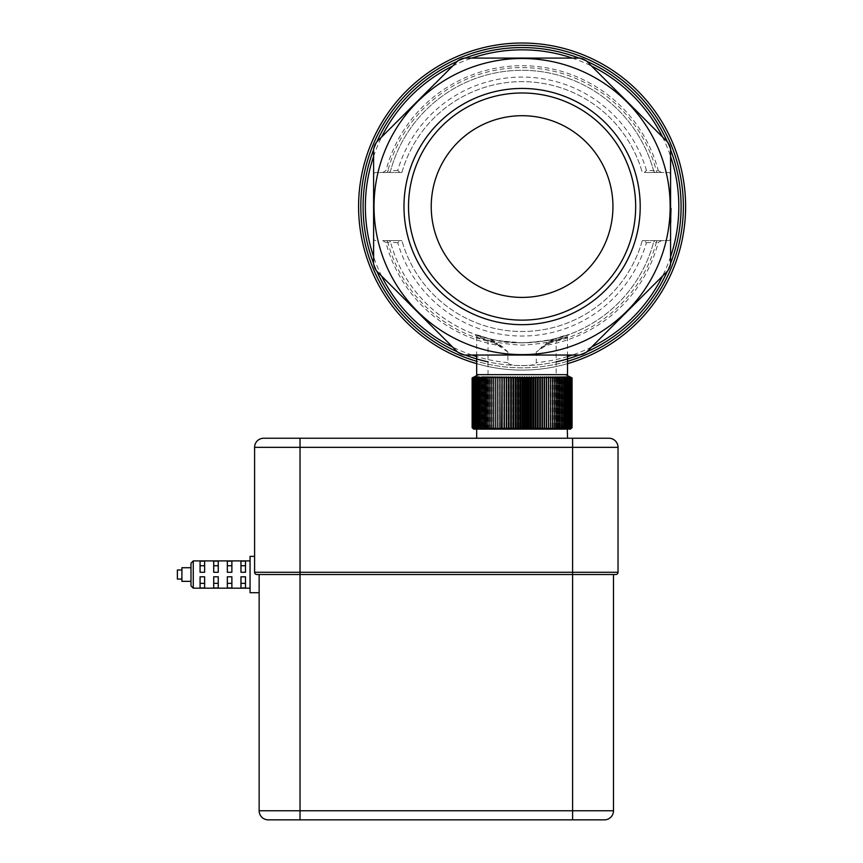 <?xml version="1.0" encoding="UTF-8"?>
<svg xmlns="http://www.w3.org/2000/svg" width="863" height="863" viewBox="0 0 863 863"><rect width="100%" height="100%" fill="white"/><g stroke="black" fill="none" stroke-linecap="round" stroke-linejoin="round"><path stroke-width="0.65" stroke-dasharray="4.32 3.24" d="M472.126 377.94L474.165 376.904L474.175 429.159L472.18 427.703L474.165 429.159L474.165 376.904L472.18 377.94L474.272 376.904L472.352 377.94L474.488 376.904L472.644 377.94L474.812 376.904L473.053 377.94L475.254 376.904L473.571 377.94L475.793 376.904L474.208 377.94L476.452 376.904L474.952 377.94L477.217 376.904L475.815 377.94L478.08 376.904L476.775 377.94L479.051 376.904L477.843 377.94L480.119 376.904L479.019 377.94L481.284 376.904L480.292 377.94L482.546 376.904L481.662 377.94L483.906 376.904L483.129 377.94L485.351 376.904L484.693 377.94L486.872 376.904L486.333 377.94L488.49 376.904L488.059 377.94L490.184 376.904L489.871 377.94L491.942 376.904L491.748 377.94L493.776 376.904L493.701 377.94L495.686 376.904L495.729 377.94L497.649 376.904L497.811 377.94L499.666 376.904L499.947 377.94L501.737 376.904L502.137 377.94L503.863 376.904L504.37 377.94L506.02 376.904L506.646 377.94L508.221 376.904L508.965 377.94L510.454 376.904L511.306 377.94L512.719 376.904L513.679 377.94L515.006 376.904L516.074 377.94L517.304 376.904L518.469 377.94L519.612 376.904L520.885 377.94L521.921 376.904L523.302 377.94L524.24 376.904L525.707 377.94L526.549 376.904L528.113 377.94L528.857 376.904L530.508 377.94L531.144 376.904L532.881 377.94L533.399 376.904L535.222 377.94L535.643 376.904L537.53 377.94L537.843 376.904L539.817 377.94L540.011 376.904L542.05 377.94L542.147 376.904L544.24 377.94L544.219 376.904L546.376 377.94L546.247 376.904L548.458 377.94L548.221 376.904L550.475 377.94L550.13 376.904L552.439 377.94L551.975 376.904L554.316 377.94L553.755 376.904L556.128 377.94L555.459 376.904L557.854 377.94L557.077 376.904L559.494 377.94L558.62 376.904L561.058 377.94L560.076 376.904L562.525 377.94L561.446 376.904L565.168 377.94L563.906 376.904L566.344 377.94L564.995 376.904L567.412 377.94L565.977 376.904L568.372 377.94L566.851 376.904L569.235 377.94L567.627 376.904L569.979 377.94L568.307 376.904L570.616 377.94L568.868 376.904L571.133 377.94L569.321 376.904L571.543 377.94L569.656 376.904L571.835 377.94L569.893 376.904L572.007 377.94L570.012 376.904L572.061 377.94M570.508 429.159L572.007 427.703L570.012 429.159L570.012 376.904L570.022 429.159L572.061 427.703M570.152 429.159L571.835 427.703L569.656 429.159L569.656 376.904M569.86 429.159L571.543 427.703L568.868 429.159L569.321 376.904M569.418 429.159L571.133 427.703L568.307 429.159L568.307 376.904M568.21 429.159L569.979 427.703L567.627 429.159L567.627 376.904M567.433 429.159L569.235 427.703L566.851 429.159L566.851 376.904M566.56 429.159L568.372 427.703L565.977 429.159L565.977 376.904M565.578 429.159L567.412 427.703L564.995 429.159L564.995 376.904M564.499 429.159L566.344 427.703L563.906 429.159L563.906 376.904M563.323 429.159L564.219 429.159L565.168 427.703L562.73 429.159L562.73 376.904M562.05 429.159L563.01 429.159L563.895 427.703L561.446 429.159L561.446 376.904M560.68 429.159L561.705 429.159L562.525 427.703L560.076 429.159L560.076 376.904M559.213 429.159L560.314 429.159L561.058 427.703L558.62 429.159L558.62 376.904M557.671 429.159L558.836 429.159L559.494 427.703L557.077 429.159L557.077 376.904M556.042 429.159L557.271 429.159L557.854 427.703L555.459 429.159L555.459 376.904M554.337 429.159L555.621 429.159L556.128 427.703L553.755 429.159L553.755 376.904M552.547 429.159L553.895 429.159L554.316 427.703L551.975 429.159L551.975 376.904M550.691 429.159L552.093 429.159L552.439 427.703L550.13 429.159L550.13 376.904M548.771 429.159L550.216 429.159L550.475 427.703L548.221 429.159L548.221 376.904M546.786 429.159L548.285 429.159L548.458 427.703L546.247 429.159L546.247 376.904M544.747 429.159L546.279 429.159L546.376 427.703L544.747 429.159L544.24 427.703L542.654 429.159L544.229 429.159L544.219 376.904M540.508 429.159L542.115 429.159L542.05 427.703L540.011 429.159L540.011 376.904M538.329 429.159L539.968 429.159L539.817 427.703L537.843 429.159L537.843 376.904M536.106 429.159L537.768 429.159L537.53 427.703L535.643 429.159L535.643 376.904M533.852 429.159L535.535 429.159L535.222 427.703L533.399 429.159L533.399 376.904M531.565 429.159L533.269 429.159L532.881 427.703L531.144 429.159L531.144 376.904M529.256 429.159L530.982 429.159L530.508 427.703L528.857 429.159L528.857 376.904M526.937 429.159L528.674 429.159L528.113 427.703L526.549 429.159L526.549 376.904M524.607 429.159L526.344 429.159L525.707 427.703L524.24 429.159L524.24 376.904M522.266 429.159L524.014 429.159L523.302 427.703L521.921 429.159L521.921 376.904M519.925 429.159L521.673 429.159L520.885 427.703L519.612 429.159L519.612 376.904M517.584 429.159L519.332 429.159L518.469 427.703L517.304 429.159L517.304 376.904M515.265 429.159L517.002 429.159L516.074 427.703L515.006 429.159L515.006 376.904M512.956 429.159L514.682 429.159L513.679 427.703L512.719 429.159L512.719 376.904M510.669 429.159L512.374 429.159L511.306 427.703L510.454 429.159L510.454 376.904M508.404 429.159L510.098 429.159L508.965 427.703L508.221 429.159L508.221 376.904M506.182 429.159L507.843 429.159L506.646 427.703L506.02 429.159L506.02 376.904M503.981 429.159L505.621 429.159L504.37 427.703L503.863 429.159L503.863 376.904M501.835 429.159L503.442 429.159L502.137 427.703L501.737 429.159L501.737 376.904M499.731 429.159L501.306 429.159L499.947 427.703L499.666 429.159L499.666 376.904M497.681 429.159L499.213 429.159L497.811 427.703L497.649 429.159L497.649 376.904M495.2 429.159L493.701 427.703L493.765 429.159L497.174 429.159L495.729 427.703L495.686 429.159L495.686 376.904M491.899 429.159L493.291 429.159L491.748 427.703L491.942 376.904M490.108 429.159L491.435 429.159L489.871 427.703L490.184 376.904M488.382 429.159L489.666 429.159L488.059 427.703L488.49 376.904M486.743 429.159L487.962 429.159L486.333 427.703L486.872 429.159L486.872 376.904M485.189 429.159L486.344 429.159L484.693 427.703L485.351 429.159L485.351 376.904M483.712 429.159L484.812 429.159L483.129 427.703L483.906 429.159L483.906 376.904M482.331 429.159L483.356 429.159L481.662 427.703L482.546 429.159L482.546 376.904M481.047 429.159L481.996 429.159L480.292 427.703L481.284 429.159L481.284 376.904M479.85 429.159L480.734 429.159L479.019 427.703L480.119 429.159L480.119 376.904M478.749 429.159L479.558 429.159L477.843 427.703L479.051 429.159L479.051 376.904M477.757 429.159L478.49 429.159L476.775 427.703L478.08 429.159L478.08 376.904M476.872 429.159L475.815 427.703L477.217 429.159L477.217 376.904M476.085 429.159L474.952 427.703L476.452 429.159L476.452 376.904M475.405 429.159L474.208 427.703L475.793 429.159L475.793 376.904M474.866 376.904L474.866 429.159L473.571 427.703L475.254 429.159L475.254 376.904M474.38 429.159L473.053 427.703L474.812 429.159L474.812 376.904M474.067 429.159L472.644 427.703L474.488 429.159L474.488 376.904M478.577 374.65L565.61 374.65L478.577 374.65M472.18 427.703L472.18 377.94M473.798 429.159L474.272 376.904L473.765 429.159M472.352 427.703L472.352 377.94M472.644 427.703L472.644 377.94M473.053 427.703L473.053 377.94M474.521 429.159L474.521 376.904M473.571 427.703L473.571 377.94M474.208 427.703L474.208 377.94M475.319 429.159L475.319 376.904M474.952 427.703L474.952 377.94M476.452 429.159L475.481 429.159L475.88 376.904M475.815 427.703L475.815 377.94M476.549 429.159L476.549 376.904M476.775 427.703L476.775 377.94M477.325 429.159L477.325 376.904M477.843 427.703L477.843 377.94M478.21 429.159L478.21 376.904M479.019 427.703L479.019 377.94M479.192 429.159L479.192 376.904M480.292 427.703L480.292 377.94M480.281 429.159L480.281 376.904M481.662 427.703L481.662 377.94M481.457 429.159L481.457 376.904M483.129 427.703L483.129 377.94M482.741 429.159L482.741 376.904M484.693 427.703L484.693 377.94M484.1 429.159L484.1 376.904M486.333 427.703L486.333 377.94M485.556 429.159L485.556 376.904M488.059 427.703L488.059 377.94M487.099 429.159L487.099 376.904M489.871 427.703L489.871 377.94M488.728 429.159L488.728 376.904M491.748 427.703L491.748 377.94M490.432 429.159L490.432 376.904M493.765 429.159L493.776 376.904M493.701 427.703L493.701 377.94M492.201 429.159L492.201 376.904M495.729 427.703L495.729 377.94M494.046 429.159L494.046 376.904M497.811 427.703L497.811 377.94M495.966 429.159L495.966 376.904M499.947 427.703L499.947 377.94M497.929 429.159L497.929 376.904M502.137 427.703L502.137 377.94M499.968 429.159L499.968 376.904M504.37 427.703L504.37 377.94M506.646 427.703L506.646 377.94M508.965 427.703L508.965 377.94M511.306 427.703L511.306 377.94M513.679 427.703L513.679 377.94M516.074 427.703L516.074 377.94M518.469 427.703L518.469 377.94M520.885 427.703L520.885 377.94M523.302 427.703L523.302 377.94M525.707 427.703L525.707 377.94M528.113 427.703L528.113 377.94M530.508 427.703L530.508 377.94M532.881 427.703L532.881 377.94M535.222 427.703L535.222 377.94M537.53 427.703L537.53 377.94M539.817 427.703L539.817 377.94M542.05 427.703L542.05 377.94M542.654 429.159L542.147 376.904M544.24 427.703L544.24 377.94M546.376 427.703L546.376 377.94M548.458 427.703L548.458 377.94M550.475 427.703L550.475 377.94M552.439 427.703L552.439 377.94M554.316 427.703L554.316 377.94M550.4 429.159L550.4 376.904M556.128 427.703L556.128 377.94M552.244 429.159L552.244 376.904M557.854 427.703L557.854 377.94M554.003 429.159L554.003 376.904M559.494 427.703L559.494 377.94M555.696 429.159L555.696 376.904M561.058 427.703L561.058 377.94M557.077 429.159L557.304 376.904M562.525 427.703L562.525 377.94M558.62 429.159L558.836 376.904M563.895 427.703L563.895 377.94M560.076 429.159L560.281 376.904M565.168 427.703L565.168 377.94M561.64 429.159L561.64 376.904M566.344 427.703L566.344 377.94M562.903 429.159L562.903 376.904M567.412 427.703L567.412 377.94M564.068 429.159L564.068 376.904M568.372 427.703L568.372 377.94M565.136 429.159L565.136 376.904M569.235 427.703L569.235 377.94M566.106 429.159L566.106 376.904M569.979 427.703L569.979 377.94M566.969 429.159L566.969 376.904M570.616 427.703L570.616 377.94M567.735 429.159L567.735 376.904M569.763 429.159L568.868 429.159L568.868 376.904M571.133 427.703L571.133 377.94M568.393 429.159L568.393 376.904M571.543 427.703L571.543 377.94M568.933 429.159L569.807 429.159L568.933 429.159L568.933 376.904M571.835 427.703L571.835 377.94M569.375 429.159L569.375 376.904M570.411 429.159L569.893 376.904L570.389 429.159M572.007 427.703L572.007 377.94M569.699 429.159L569.699 376.904M475.793 429.159L474.715 429.159M477.217 429.159L476.667 429.159M478.08 429.159L477.53 429.159M479.051 429.159L478.49 429.159M480.119 429.159L479.558 429.159M481.284 429.159L480.734 429.159M482.546 429.159L481.996 429.159M483.906 429.159L483.356 429.159M485.351 429.159L484.812 429.159M522.093 438.242L567.52 438.242M177.368 569.99L177.368 579.073M181.91 574.531L181.91 569.99L181.91 574.531M190.993 581.349L190.993 567.725M250.054 574.531L250.054 588.167L250.054 574.531M245.502 583.334L245.502 576.808L240.96 576.808L240.96 587.973L240.96 576.808L240.96 587.973L245.502 587.973L245.502 576.808L240.96 576.808L245.502 576.808L245.502 583.334L240.96 583.334M245.502 565.74L245.502 572.266L240.96 572.266L240.96 561.101L240.96 572.266L240.96 561.101L245.502 561.101L245.502 572.266L240.96 572.266L245.502 572.266L245.502 565.74L240.96 565.74M204.617 583.334L204.617 576.808L204.617 587.973L200.076 587.973L200.076 576.808L200.076 587.973L200.076 576.808L204.617 576.808L200.076 576.808L204.617 576.808L204.617 587.973L204.617 583.334L200.076 583.334M204.617 565.74L204.617 572.266L204.617 561.101L204.617 572.266L200.076 572.266L200.076 561.101L200.076 572.266L200.076 561.101L204.617 561.101L204.617 565.74L200.076 565.74M218.253 583.334L218.253 576.808L218.253 587.973L213.711 587.973L213.711 576.808L213.711 587.973L213.711 576.808L218.253 576.808L213.711 576.808L218.253 576.808L218.253 587.973L218.253 583.334L213.711 583.334M218.253 565.74L218.253 572.266L218.253 561.101L218.253 572.266L213.711 572.266L213.711 561.101L213.711 572.266L213.711 561.101L218.253 561.101L218.253 565.74L213.711 565.74M231.877 565.74L231.877 572.266L231.877 561.101L231.877 572.266L227.336 572.266L227.336 561.101L227.336 572.266L227.336 561.101L231.877 561.101L231.877 565.74L227.336 565.74M231.877 583.334L231.877 576.808L231.877 587.973L227.336 587.973L227.336 576.808L227.336 587.973L227.336 576.808L231.877 576.808L227.336 576.808L231.877 576.808L231.877 587.973L231.877 583.334L227.336 583.334M181.91 567.725L181.91 581.349M204.617 572.266L200.076 572.266L204.617 572.266M218.253 572.266L213.711 572.266L218.253 572.266M231.877 572.266L227.336 572.266L231.877 572.266M254.596 556.365L254.596 572.266L254.596 556.365L250.054 556.365L250.054 592.708L259.137 592.708L259.137 574.531L259.137 592.708M300.022 819.85L300.022 810.767L259.137 810.767L259.137 574.531L613.485 574.531L256.861 574.531A2.276 2.276 0 0 1 254.596 572.266L300.022 572.266L300.022 574.531L256.861 574.531M572.59 438.242L608.933 438.242A9.083 9.083 0 0 1 618.027 447.336L572.59 447.336L572.59 438.242L263.679 438.242A9.083 9.083 0 0 0 254.596 447.336L254.596 572.266M618.027 447.336L618.027 572.266L572.59 572.266L572.59 574.531L300.022 574.531L300.022 810.767L572.59 810.767L572.59 819.85M613.485 574.531L572.59 574.531L572.59 810.767L613.485 810.767L613.485 574.531M476.667 358.932A158.997 158.997 0 0 0 522.093 365.556C530.702 365.707 535.427 364.725 536.279 362.643L536.279 351.996L547.088 342.881A2.276 1.025 48.9 0 0 547.315 344.596L536.279 351.996M385.923 242.492L387.875 242.492A2.276 1.575 90 0 0 386.322 240.637L382.708 240.637L385.923 242.492A140.831 140.831 0 0 0 498.933 345.47L503 347.25L507.908 351.996L507.908 362.643C508.803 364.736 513.528 365.707 522.093 365.556A158.997 158.997 0 0 0 567.52 358.932M578.965 355.038A158.997 158.997 0 0 0 586.872 351.77A158.997 158.997 0 0 1 578.965 355.038M667.304 271.338A158.997 158.997 0 0 0 670.573 263.431A158.997 158.997 0 0 1 667.304 271.338M671.026 209.903L671.026 208.328M671.026 211.511L670.573 222.471L670.573 209.903M671.026 220.561L671.026 208.619L671.026 222.471L671.026 208.619L670.573 222.471L670.573 211.511M671.026 209.731L670.573 220.561M671.026 214.65L670.573 208.619L670.573 222.471L670.573 209.731M671.026 220.043L671.026 210.216L670.573 220.043M671.026 220.874L671.026 215.664L671.026 220.874M670.573 222.471L670.573 214.65M671.026 208.619L670.573 214.132L671.026 208.619M670.573 174.758A2.276 2.276 0 0 0 668.307 172.492A2.276 2.276 0 0 1 670.573 174.758L670.573 148.824A9.083 9.083 0 0 0 667.908 142.395L586.257 60.744A9.083 9.083 0 0 0 579.828 58.08L464.359 58.08A9.083 9.083 0 0 0 457.929 60.744L376.268 142.395A9.083 9.083 0 0 0 373.614 148.824L373.614 174.758A2.276 2.276 0 0 1 375.88 172.492A2.276 2.276 0 0 0 373.614 174.758M373.614 238.361A2.276 2.276 0 0 0 375.88 240.637A2.276 2.276 0 0 1 373.614 238.361L373.614 264.305A9.083 9.083 0 0 0 376.268 270.723L457.929 352.384A9.083 9.083 0 0 0 464.359 355.038L579.828 355.038A9.083 9.083 0 0 0 586.257 352.384L667.908 270.723A9.083 9.083 0 0 0 670.573 264.305L670.573 238.361A2.276 2.276 0 0 1 668.307 240.637A2.276 2.276 0 0 0 670.573 238.361M401.899 172.492L375.88 172.492L401.899 172.492A124.93 124.93 0 0 1 642.288 172.492A124.93 124.93 0 0 0 401.899 172.492M642.288 240.637L668.307 240.637L642.288 240.637A124.93 124.93 0 0 1 401.899 240.637A124.93 124.93 0 0 0 642.288 240.637M382.708 172.492L385.923 170.626A140.831 140.831 0 0 1 658.264 170.626L646.409 170.378A129.472 129.472 0 0 0 397.778 170.378L399.839 172.492M397.778 170.378L390.583 170.809A2.276 2.276 0 0 1 388.382 172.492A2.276 2.276 0 0 0 390.583 170.809L387.875 170.637A2.276 1.575 -90 0 1 386.322 172.492M646.409 170.378L644.348 172.492L655.804 172.492A2.276 2.276 0 0 1 653.604 170.809A136.289 136.289 0 0 0 390.583 170.809A136.289 136.289 0 0 1 653.604 170.809A2.276 2.276 0 0 0 655.804 172.492L657.865 172.492A2.276 1.575 -90 0 1 656.312 170.637A138.943 138.943 0 0 0 387.875 170.637L385.923 170.626M658.264 170.626L661.479 172.492L668.307 172.492L644.348 172.492M661.479 240.637L658.264 242.492A140.831 140.831 0 0 1 545.254 345.47L541.187 347.25M382.708 240.637L401.899 240.637L399.839 240.637L397.778 242.74A129.472 129.472 0 0 0 646.409 242.74L644.348 240.637M498.933 345.47L495.912 343.021A2.276 1.025 131.1 0 1 497.099 342.881L490.055 339.03A2.276 1.532 103.6 0 1 491.079 341.241L476.667 336.646L475.2 334.52L490.055 339.03A136.289 136.289 0 0 1 390.583 242.309A136.289 136.289 0 0 0 653.604 242.309A136.289 136.289 0 0 1 554.132 339.03C585.416 328.005 563.161 341.047 522.093 342.848C481.025 341.058 458.782 328.005 490.055 339.03L495.912 343.021A138.943 138.943 0 0 1 387.875 242.492L390.583 242.309A2.276 2.276 0 0 0 388.382 240.637L386.322 240.637M397.778 242.74L390.583 242.309A2.276 2.276 0 0 0 388.382 240.637L399.839 240.637M646.409 242.74L653.604 242.309A2.276 2.276 0 0 1 655.804 240.637A2.276 2.276 0 0 0 653.604 242.309L656.312 242.492A2.276 1.575 90 0 1 657.865 240.637M545.254 345.47L554.132 339.03L568.965 334.531L567.52 336.646L553.107 341.241L547.315 344.596M657.865 172.492L661.479 172.492M503 347.25L497.099 342.881A2.276 1.025 131.1 0 1 496.861 344.596L491.079 341.241C460.788 330.033 482.331 343.291 522.093 345.114C561.856 343.291 583.399 330.033 553.107 341.241A2.276 1.532 76.4 0 1 554.132 339.03L547.088 342.881A2.276 1.025 48.9 0 1 548.275 343.021A138.943 138.943 0 0 0 656.312 242.492L658.264 242.492M476.667 363.668A163.549 163.549 0 0 0 567.52 363.668M685.632 206.559A163.549 163.549 0 0 1 440.324 348.188A163.549 163.549 0 0 1 440.324 64.93A163.549 163.549 0 0 1 685.632 206.559M556.16 361.867A158.997 158.997 0 0 1 488.016 361.867M465.222 355.038A158.997 158.997 0 0 1 457.314 351.77A158.997 158.997 0 0 0 465.222 355.038M376.883 271.338A158.997 158.997 0 0 1 373.614 263.431A158.997 158.997 0 0 0 376.883 271.338M373.614 149.687A158.997 158.997 0 0 1 376.883 141.791A158.997 158.997 0 0 0 373.614 149.687M457.314 61.349A158.997 158.997 0 0 1 465.222 58.08A158.997 158.997 0 0 0 457.314 61.349M578.965 58.08A158.997 158.997 0 0 1 586.872 61.349A158.997 158.997 0 0 0 578.965 58.08M667.304 141.791A158.997 158.997 0 0 1 670.573 149.687A158.997 158.997 0 0 0 667.304 141.791M507.908 351.996L496.861 344.596M670.573 264.305L670.573 148.824L667.908 142.395L586.257 60.744L579.828 58.08L464.359 58.08L457.929 60.744L376.268 142.395L373.614 148.824L373.614 264.305L376.268 270.723L457.929 352.384L464.359 355.038L579.828 355.038L586.257 352.384L667.908 270.723L670.573 264.305L670.573 148.824A9.083 9.083 0 0 0 667.908 142.395L586.257 60.744A9.083 9.083 0 0 0 579.828 58.08L464.359 58.08A9.083 9.083 0 0 0 457.929 60.744L376.268 142.395A9.083 9.083 0 0 0 373.614 148.824L373.614 264.305A9.083 9.083 0 0 0 376.268 270.723L457.929 352.384A9.083 9.083 0 0 0 464.359 355.038L579.828 355.038A9.083 9.083 0 0 0 586.257 352.384L667.908 270.723A9.083 9.083 0 0 0 670.573 264.305M476.667 374.65L567.52 374.65M522.093 58.49A148.069 148.069 0 0 1 650.324 280.594A148.069 148.069 0 0 1 393.862 280.594A148.069 148.069 0 0 1 522.093 58.49M522.093 324.671A118.112 118.112 0 0 1 419.806 147.497A118.112 118.112 0 0 1 624.38 147.497A118.112 118.112 0 0 1 522.093 324.671M522.093 320.13A113.571 113.571 0 0 0 620.454 149.774A113.571 113.571 0 0 0 423.733 149.774A113.571 113.571 0 0 0 522.093 320.13A113.571 113.571 0 0 1 423.733 149.774A113.571 113.571 0 0 1 620.454 149.774A113.571 113.571 0 0 1 522.093 320.13M408.523 206.559A113.571 113.571 0 0 0 578.879 304.919A113.571 113.571 0 0 0 578.879 108.199A113.571 113.571 0 0 0 408.523 206.559M522.093 342.848C542.784 341.424 554.143 339.979 556.16 338.523C557.746 339.45 517.52 346.139 498.005 340.702C476.311 335.178 492.881 341.985 522.093 342.848L497.994 340.702L488.016 338.523L488.016 374.65L556.16 374.65L488.016 374.65M431.23 206.559A90.863 90.863 0 0 1 567.52 127.875A90.863 90.863 0 0 1 567.52 285.243A90.863 90.863 0 0 1 431.23 206.559M193.258 560.907L193.258 588.167M300.022 438.242L300.022 572.266L572.59 572.266L572.59 447.336L254.596 447.336M670.573 256.732A156.732 156.732 0 0 1 662.568 276.074M591.608 347.034A156.732 156.732 0 0 1 572.266 355.038M567.52 356.559A156.732 156.732 0 0 1 536.279 362.643M507.908 362.643A156.732 156.732 0 0 1 476.667 356.559M471.921 355.038A156.732 156.732 0 0 1 452.579 347.034M381.619 276.074A156.732 156.732 0 0 1 373.614 256.732M373.614 156.386A156.732 156.732 0 0 1 381.619 137.044M452.579 66.084A156.732 156.732 0 0 1 471.921 58.08M572.266 58.08A156.732 156.732 0 0 1 591.608 66.084M662.568 137.044A156.732 156.732 0 0 1 670.573 156.386M567.52 361.306A161.273 161.273 0 0 1 476.667 361.306M683.367 206.559A161.273 161.273 0 0 0 441.457 66.893A161.273 161.273 0 0 0 441.457 346.225A161.273 161.273 0 0 0 683.367 206.559M476.667 336.646L476.667 355.038M567.52 336.646L567.52 355.038M556.16 338.523L556.16 374.65"/><path stroke-width="1.29" d="M473.668 429.159L472.126 427.703L473.776 429.159L472.126 427.703L472.126 377.94L478.577 374.65M473.992 429.159L472.352 427.703L474.067 429.159M474.769 429.159L473.053 427.703L474.898 429.159M475.977 429.159L474.208 427.703L476.16 429.159M477.627 429.159L475.815 427.703L477.627 429.159L476.775 427.703L478.598 429.159L477.865 429.159M479.688 429.159L477.843 427.703L479.688 429.159L479.019 427.703L480.864 429.159L479.968 429.159M482.137 429.159L481.176 429.159L480.292 427.703L482.137 429.159L481.662 427.703L483.507 429.159L482.471 429.159M484.963 429.159L483.863 429.159L483.129 427.703L484.963 429.159L484.693 427.703L486.516 429.159L485.351 429.159M488.145 429.159L486.915 429.159L486.333 427.703L488.145 429.159L488.059 427.703L489.85 429.159L488.566 429.159M491.63 429.159L490.292 429.159L489.871 427.703L491.63 429.159L491.748 427.703L493.485 429.159L492.093 429.159M495.416 429.159L493.97 429.159L493.701 427.703L495.416 429.159L495.729 427.703L497.39 429.159L495.901 429.159M499.44 429.159L497.908 429.159L497.811 427.703L499.44 429.159L499.947 427.703L501.532 429.159L499.957 429.159M503.668 429.159L502.061 429.159L502.137 427.703L504.175 429.159L504.175 376.904L502.137 377.94L502.039 376.904L499.947 377.94L499.968 376.904L497.811 377.94L497.929 376.904L495.729 377.94L495.966 376.904L493.701 377.94L494.046 376.904L491.748 377.94L492.201 376.904L489.871 377.94L490.432 376.904L488.059 377.94L488.728 376.904L486.333 377.94L487.099 376.904L484.693 377.94L485.556 376.904L483.129 377.94L484.1 376.904L481.662 377.94L482.741 376.904L477.843 377.94L479.192 376.904L476.775 377.94L478.21 376.904L475.815 377.94L477.325 376.904L474.952 377.94L476.549 376.904L474.208 377.94L475.88 376.904L473.571 377.94L475.319 376.904L473.053 377.94L474.866 376.904L472.644 377.94L474.521 376.904L472.352 377.94L474.294 376.904L472.18 377.94L474.175 376.904L472.126 377.94M505.858 429.159L504.219 429.159L504.37 427.703L506.344 429.159L506.344 376.904L504.37 377.94L504.175 376.904M508.08 429.159L506.419 429.159L506.646 427.703L508.544 429.159L508.544 376.904L506.646 377.94L506.344 376.904M510.335 429.159L508.652 429.159L508.965 427.703L510.777 429.159L510.777 376.904L508.965 377.94L508.544 376.904M512.622 429.159L510.907 429.159L511.306 427.703L513.043 429.159L513.043 376.904L511.306 377.94L510.777 376.904M514.931 429.159L513.205 429.159L513.679 427.703L515.33 429.159L515.33 376.904L513.679 377.94L513.043 376.904M517.25 429.159L515.513 429.159L516.074 427.703L517.627 429.159L517.627 376.904L516.074 377.94L515.33 376.904M519.58 429.159L517.832 429.159L518.469 427.703L519.947 429.159L519.947 376.904L518.469 377.94L517.627 376.904M521.921 429.159L520.173 429.159L520.885 427.703L522.255 429.159L522.255 376.904L520.885 377.94L519.947 376.904M524.262 429.159L522.514 429.159L523.302 427.703L524.575 429.159L524.575 376.904L523.302 377.94L522.255 376.904M526.603 429.159L524.855 429.159L525.707 427.703L526.883 429.159L526.883 376.904L525.707 377.94L524.575 376.904M528.922 429.159L527.185 429.159L528.113 427.703L529.181 429.159L529.181 376.904L528.113 377.94L526.883 376.904M531.23 429.159L529.504 429.159L530.508 427.703L531.468 429.159L531.468 376.904L530.508 377.94L529.181 376.904M533.517 429.159L531.813 429.159L532.881 427.703L533.722 429.159L533.722 376.904L532.881 377.94L531.468 376.904M535.783 429.159L534.089 429.159L535.222 427.703L535.955 429.159L535.955 376.904L535.222 377.94L533.722 376.904M538.005 429.159L536.344 429.159L537.53 427.703L538.156 429.159L538.156 376.904L537.53 377.94L535.955 376.904M540.195 429.159L538.566 429.159L539.817 427.703L540.324 429.159L540.324 376.904L539.817 377.94L538.156 376.904M542.352 429.159L540.745 429.159L542.05 427.703L542.449 429.159L542.449 376.904L542.05 377.94L540.324 376.904M544.445 429.159L542.881 429.159L544.24 427.703L544.521 429.159L544.521 376.904L544.24 377.94L542.449 376.904M546.495 429.159L544.974 429.159L546.376 427.703L546.538 429.159L546.538 376.904L546.376 377.94L544.521 376.904M548.987 429.159L550.475 427.703L550.421 429.159L547.002 429.159L548.458 427.703L548.501 429.159L548.501 376.904L548.458 377.94L546.538 376.904M552.288 429.159L550.896 429.159L552.439 427.703L552.288 429.159L554.316 427.703L554.078 429.159L552.741 429.159M555.804 429.159L554.521 429.159L556.128 427.703L555.804 429.159L557.854 427.703L557.444 429.159L556.225 429.159M558.997 429.159L557.843 429.159L559.494 427.703L558.997 429.159L561.058 427.703L560.475 429.159L559.375 429.159M561.856 429.159L560.831 429.159L562.525 427.703L561.856 429.159L563.895 427.703L563.14 429.159L562.191 429.159M564.337 429.159L563.453 429.159L565.168 427.703L564.337 429.159L566.344 427.703L564.618 429.159M566.43 429.159L565.697 429.159L567.412 427.703L566.43 429.159L568.372 427.703L566.657 429.159M568.102 429.159L569.235 427.703L568.102 429.159L569.979 427.703L568.285 429.159M569.343 429.159L570.616 427.703L569.472 429.159M570.152 429.159L571.543 427.703L570.216 429.159M572.061 427.703L570.421 429.159L572.061 427.703L572.061 377.94L570.022 376.904L572.007 377.94L569.914 376.904L571.835 377.94L569.699 376.904L571.543 377.94L569.375 376.904L571.133 377.94L568.933 376.904L570.616 377.94L568.393 376.904L569.979 377.94L567.735 376.904L569.235 377.94L566.969 376.904L568.372 377.94L566.106 376.904L567.412 377.94L565.136 376.904L566.344 377.94L564.068 376.904L565.168 377.94L562.903 376.904L563.895 377.94L561.64 376.904L562.525 377.94L560.281 376.904L561.058 377.94L558.836 376.904L559.494 377.94L557.304 376.904L557.854 377.94L555.696 376.904L556.128 377.94L554.003 376.904L554.316 377.94L552.244 376.904L552.439 377.94L550.4 376.904L550.475 377.94L548.501 376.904M472.18 427.703L472.18 377.94M472.352 427.703L472.352 377.94M472.644 427.703L472.644 377.94M473.053 427.703L473.053 377.94M473.571 427.703L473.571 377.94M474.208 427.703L474.208 377.94M474.952 427.703L474.952 377.94M475.815 427.703L475.815 377.94M476.775 427.703L476.775 377.94M477.843 427.703L477.843 377.94M479.019 427.703L479.019 377.94M480.292 427.703L480.292 377.94M481.662 427.703L481.662 377.94M483.129 427.703L483.129 377.94M484.693 427.703L484.693 377.94M486.333 427.703L486.333 377.94M488.059 427.703L488.059 377.94M489.871 427.703L489.871 377.94M491.748 427.703L491.748 377.94M493.701 427.703L493.701 377.94M495.729 427.703L495.729 377.94M497.811 427.703L497.811 377.94M501.532 429.159L502.039 376.904M499.947 427.703L499.947 377.94M502.137 427.703L502.137 377.94M504.37 427.703L504.37 377.94M506.646 427.703L506.646 377.94M508.965 427.703L508.965 377.94M511.306 427.703L511.306 377.94M513.679 427.703L513.679 377.94M516.074 427.703L516.074 377.94M518.469 427.703L518.469 377.94M520.885 427.703L520.885 377.94M523.302 427.703L523.302 377.94M525.707 427.703L525.707 377.94M528.113 427.703L528.113 377.94M530.508 427.703L530.508 377.94M532.881 427.703L532.881 377.94M535.222 427.703L535.222 377.94M537.53 427.703L537.53 377.94M539.817 427.703L539.817 377.94M542.05 427.703L542.05 377.94M544.24 427.703L544.24 377.94M546.376 427.703L546.376 377.94M548.458 427.703L548.458 377.94M550.475 427.703L550.475 377.94M552.439 427.703L552.439 377.94M554.316 427.703L554.316 377.94M556.128 427.703L556.128 377.94M557.854 427.703L557.854 377.94M559.494 427.703L559.494 377.94M561.058 427.703L561.058 377.94M562.525 427.703L562.525 377.94M563.895 427.703L563.895 377.94M565.168 427.703L565.168 377.94M566.344 427.703L566.344 377.94M567.412 427.703L567.412 377.94M568.372 427.703L568.372 377.94M569.235 427.703L569.235 377.94M569.979 427.703L569.979 377.94M570.616 427.703L570.616 377.94M571.133 427.703L571.133 377.94M571.543 427.703L571.543 377.94M571.835 427.703L571.835 377.94M572.007 427.703L572.007 377.94M567.315 429.159L567.52 438.242L522.093 438.242M181.91 579.073L177.368 579.073L177.368 569.99L181.91 569.99M190.993 574.531L190.993 585.891L190.993 581.349L181.91 581.349L181.91 567.725L190.993 567.725L190.993 563.172L190.993 574.531M240.96 587.973L240.96 576.808L245.502 576.808L245.502 587.973L240.96 587.973M231.877 572.266L227.336 572.266L227.336 561.101L231.877 561.101L231.877 572.266M245.502 561.101L240.96 561.101L240.96 572.266L245.502 572.266L245.502 561.101M204.617 587.973L200.076 587.973L200.076 576.808L204.617 576.808L204.617 587.973M218.253 587.973L213.711 587.973L213.711 576.808L218.253 576.808L218.253 587.973M204.617 572.266L200.076 572.266L200.076 561.101L204.617 561.101L204.617 572.266M218.253 572.266L213.711 572.266L213.711 561.101L218.253 561.101L218.253 572.266M231.877 587.973L227.336 587.973L227.336 576.808L231.877 576.808L231.877 587.973M204.617 583.334L200.076 583.334M204.617 565.74L200.076 565.74M218.253 583.334L213.711 583.334M218.253 565.74L213.711 565.74M231.877 583.334L227.336 583.334M231.877 565.74L227.336 565.74M245.502 583.334L240.96 583.334M245.502 565.74L240.96 565.74M300.022 438.242L300.022 447.336L618.027 447.336A9.083 9.083 0 0 0 608.933 438.242L263.679 438.242A9.083 9.083 0 0 0 254.596 447.336L254.596 572.266A2.276 2.276 0 0 0 256.861 574.531L259.137 574.531L259.137 810.767A9.083 9.083 -90 0 0 268.22 819.85L572.59 819.85L268.22 819.85A9.083 9.083 0 0 1 259.137 810.767L300.022 810.767L300.022 819.85M254.596 556.365L250.054 556.365L250.054 592.708L259.137 592.708M618.027 447.336L618.027 572.266L254.596 572.266A2.276 2.276 0 0 0 256.861 574.531L615.75 574.531L613.485 574.531L613.485 810.767A9.083 9.083 90 0 1 604.391 819.85L572.59 819.85L604.391 819.85A9.083 9.083 0 0 0 613.485 810.767L572.59 810.767L572.59 819.85M254.596 572.266A2.276 2.276 0 0 0 256.861 574.531M618.027 572.266A2.276 2.276 0 0 1 615.75 574.531A2.276 2.276 0 0 0 618.027 572.266M567.52 358.932A158.997 158.997 0 0 0 578.965 355.038A158.997 158.997 0 0 1 556.16 361.867M586.872 351.77A158.997 158.997 0 0 0 667.304 271.338A158.997 158.997 0 0 1 586.872 351.77M670.573 263.431A158.997 158.997 0 0 0 681.09 206.559A158.997 158.997 0 0 1 670.573 263.431M671.026 208.328L670.573 222.471L671.026 208.328M670.573 148.824L670.573 264.305L667.908 270.723L586.257 352.384L579.828 355.038L464.359 355.038L457.929 352.384L376.268 270.723L373.614 264.305L373.614 148.824L376.268 142.395L457.929 60.744L464.359 58.08L579.828 58.08L586.257 60.744L667.908 142.395L670.573 148.824M670.573 174.758L670.573 208.328M670.573 222.471L670.573 238.361M373.614 238.361L373.614 174.758M567.52 363.668A163.549 163.549 0 0 0 537.412 43.733A163.549 163.549 0 0 0 476.667 363.668M488.016 361.867A158.997 158.997 0 0 1 465.222 355.038A158.997 158.997 0 0 0 476.667 358.932M457.314 351.77A158.997 158.997 0 0 1 376.883 271.338A158.997 158.997 0 0 0 457.314 351.77M373.614 263.431A158.997 158.997 0 0 1 373.614 149.687A158.997 158.997 0 0 0 373.614 263.431M376.883 141.791A158.997 158.997 0 0 1 457.314 61.349A158.997 158.997 0 0 0 376.883 141.791M465.222 58.08A158.997 158.997 0 0 1 578.965 58.08A158.997 158.997 0 0 0 465.222 58.08M586.872 61.349A158.997 158.997 0 0 1 667.304 141.791A158.997 158.997 0 0 0 586.872 61.349M670.573 149.687A158.997 158.997 0 0 1 681.09 206.559A158.997 158.997 0 0 0 670.573 149.687M567.52 355.038L567.52 374.65L476.667 374.65L476.667 355.038M522.093 58.49A148.069 148.069 0 0 0 393.862 280.594A148.069 148.069 0 0 0 650.324 280.594A148.069 148.069 0 0 0 522.093 58.49M408.523 206.559A113.571 113.571 0 0 1 578.879 108.199A113.571 113.571 0 0 1 578.879 304.919A113.571 113.571 0 0 1 408.523 206.559M403.981 206.559A118.112 118.112 0 0 0 581.155 308.846A118.112 118.112 0 0 0 581.155 104.272A118.112 118.112 0 0 0 403.981 206.559M431.23 206.559A90.863 90.863 0 0 1 567.52 127.875A90.863 90.863 0 0 1 567.52 285.243A90.863 90.863 0 0 1 431.23 206.559M250.054 588.167L193.258 588.167L193.258 560.907L190.993 563.172M572.59 438.242L572.59 810.767L300.022 810.767L300.022 447.336L254.596 447.336M670.573 156.386A156.732 156.732 0 0 1 670.573 256.732M662.568 276.074A156.732 156.732 0 0 1 591.608 347.034M572.266 355.038A156.732 156.732 0 0 1 567.52 356.559M476.667 356.559A156.732 156.732 0 0 1 471.921 355.038M452.579 347.034A156.732 156.732 0 0 1 381.619 276.074M373.614 256.732A156.732 156.732 0 0 1 373.614 156.386M381.619 137.044A156.732 156.732 0 0 1 452.579 66.084M471.921 58.08A156.732 156.732 0 0 1 572.266 58.08M591.608 66.084A156.732 156.732 0 0 1 662.568 137.044M476.667 361.306A161.273 161.273 0 0 1 537.422 46.019A161.273 161.273 0 0 1 567.52 361.306M565.61 374.65L572.061 377.94M476.667 438.242L476.667 429.159M193.258 588.167L190.993 585.891M250.054 560.907L193.258 560.907"/></g></svg>
